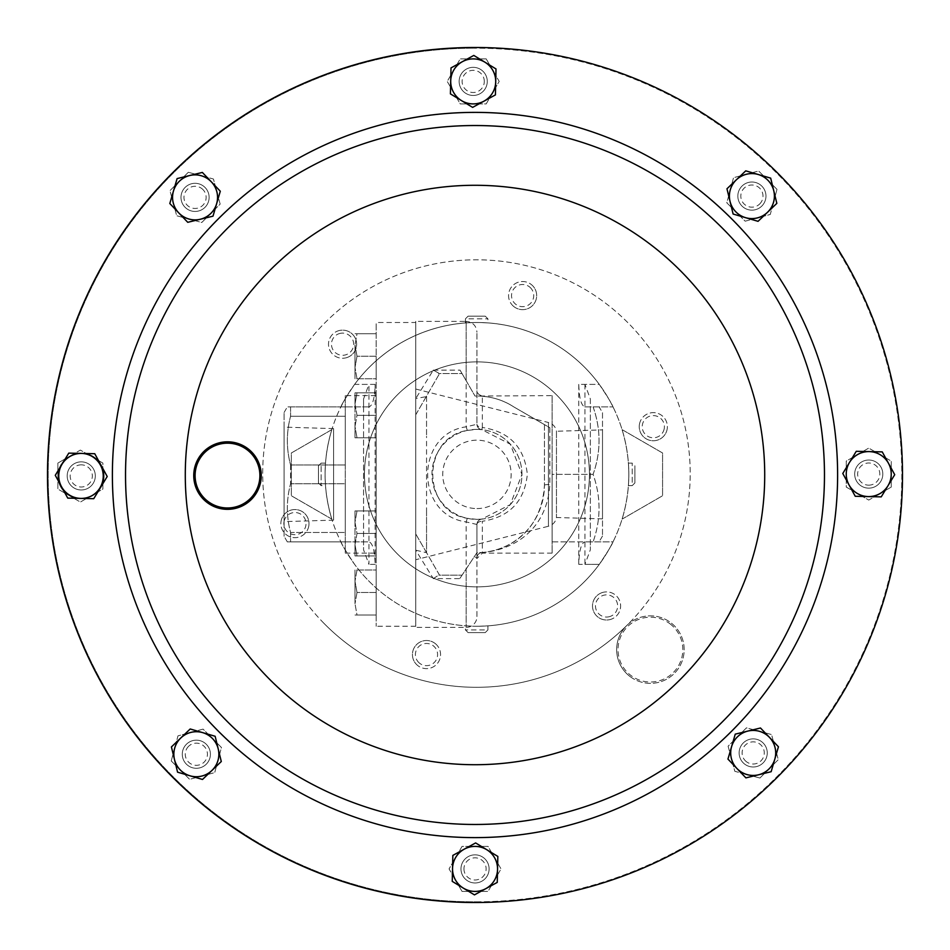 <?xml version="1.0" encoding="UTF-8"?>
<svg xmlns="http://www.w3.org/2000/svg" width="950" height="950" viewBox="0 0 950 950"><rect width="100%" height="100%" fill="white"/><g stroke="black" fill="none" stroke-linecap="round" stroke-linejoin="round"><path stroke-width="0.71" stroke-dasharray="4.75 3.56" d="M333.581 520.137L333.581 428.616L333.581 520.137L284.086 521.621L284.086 427.132L284.086 521.621M333.581 428.616L284.086 427.132M476.947 626.252L478.848 626.24L476.947 626.252A151.881 151.881 0 0 0 599.284 564.371A151.881 151.881 0 0 1 476.947 626.252A151.881 151.881 0 0 0 628.829 474.371A151.881 151.881 0 0 0 476.947 322.501L474.489 322.525L476.947 322.501A151.881 151.881 0 0 1 628.829 474.371A151.881 151.881 0 0 1 476.947 626.252A151.881 151.881 0 0 1 325.078 474.371A151.881 151.881 0 0 1 476.947 322.501L478.848 322.513L476.947 322.501A151.881 151.881 0 0 1 599.284 384.382A151.881 151.881 0 0 0 325.078 474.371A151.881 151.881 0 0 0 476.947 626.252L474.489 626.228L476.947 626.252A151.881 151.881 0 0 1 354.611 564.371A151.881 151.881 0 0 0 476.947 626.252M485.248 632.593L468.101 632.593L485.248 632.593L487.92 629.909L465.429 629.909L487.92 629.909L487.92 625.86L478.848 626.24M325.09 472.197L325.494 463.125L321.136 463.125L321.136 485.628L321.136 463.125L318.464 465.809L318.464 482.944L318.464 465.809M318.464 482.944L321.136 485.628L325.494 485.628L325.09 476.556M468.101 316.16L485.248 316.16L468.101 316.16L465.429 318.844L487.92 318.844L465.429 318.844L465.429 322.941L474.489 322.525M609.033 619.792A14.06 14.06 0 0 0 620.409 603.487A14.06 14.06 0 0 0 604.093 592.111A14.06 14.06 0 0 1 620.409 603.487A14.06 14.06 0 0 1 609.033 619.792A14.06 14.06 0 0 1 592.717 608.416A14.06 14.06 0 0 1 604.093 592.111A14.06 14.06 0 0 0 592.717 608.416A14.06 14.06 0 0 0 609.033 619.792M608.511 616.871A11.091 11.091 0 0 0 617.476 604.01A11.091 11.091 0 0 0 604.616 595.033A11.091 11.091 0 0 0 595.65 607.893A11.091 11.091 0 0 0 608.511 616.871M340.1 330.363A14.06 14.06 0 0 0 328.724 346.667A14.06 14.06 0 0 0 345.028 358.043A14.06 14.06 0 0 1 328.724 346.667A14.06 14.06 0 0 1 340.1 330.363A14.06 14.06 0 0 1 356.404 341.739A14.06 14.06 0 0 1 345.028 358.043A14.06 14.06 0 0 0 356.404 341.739A14.06 14.06 0 0 0 340.1 330.363M340.622 333.284A11.091 11.091 0 0 0 331.645 346.144A11.091 11.091 0 0 0 344.506 355.122A11.091 11.091 0 0 0 353.483 342.261A11.091 11.091 0 0 0 340.622 333.284M415.744 663.623A14.06 14.06 0 0 0 435.563 665.321A14.06 14.06 0 0 0 437.249 645.513A14.06 14.06 0 0 1 435.563 665.321A14.06 14.06 0 0 1 415.744 663.623A14.06 14.06 0 0 1 417.442 643.815A14.06 14.06 0 0 1 437.249 645.513A14.06 14.06 0 0 0 417.442 643.815A14.06 14.06 0 0 0 415.744 663.623M418.024 661.711A11.091 11.091 0 0 0 433.639 663.053A11.091 11.091 0 0 0 434.981 647.425A11.091 11.091 0 0 0 419.354 646.083A11.091 11.091 0 0 0 418.024 661.711M533.378 286.532A14.06 14.06 0 0 0 513.57 284.834A14.06 14.06 0 0 0 511.872 304.641A14.06 14.06 0 0 1 513.57 284.834A14.06 14.06 0 0 1 533.378 286.532A14.06 14.06 0 0 1 531.679 306.339A14.06 14.06 0 0 1 511.872 304.641A14.06 14.06 0 0 0 531.679 306.339A14.06 14.06 0 0 0 533.378 286.532M531.109 288.444A11.091 11.091 0 0 0 515.482 287.102A11.091 11.091 0 0 0 514.14 302.729A11.091 11.091 0 0 0 529.768 304.071A11.091 11.091 0 0 0 531.109 288.444M666.532 431.478A14.06 14.06 0 0 0 658.101 413.476A14.06 14.06 0 0 0 640.086 421.907A14.06 14.06 0 0 1 658.101 413.476A14.06 14.06 0 0 1 666.532 431.478A14.06 14.06 0 0 1 648.529 439.921A14.06 14.06 0 0 1 640.086 421.907A14.06 14.06 0 0 0 648.529 439.921A14.06 14.06 0 0 0 666.532 431.478M663.741 430.469A11.091 11.091 0 0 0 657.091 416.266A11.091 11.091 0 0 0 642.889 422.916A11.091 11.091 0 0 0 649.539 437.119A11.091 11.091 0 0 0 663.741 430.469M281.711 518.831A14.06 14.06 0 0 0 290.154 536.833A14.06 14.06 0 0 0 308.156 528.402A14.06 14.06 0 0 1 290.154 536.833A14.06 14.06 0 0 1 281.711 518.831A14.06 14.06 0 0 1 299.725 510.387A14.06 14.06 0 0 1 308.156 528.402A14.06 14.06 0 0 0 299.725 510.387A14.06 14.06 0 0 0 281.711 518.831M284.513 519.84A11.091 11.091 0 0 0 291.163 534.043A11.091 11.091 0 0 0 305.366 527.393A11.091 11.091 0 0 0 298.716 513.19A11.091 11.091 0 0 0 284.513 519.84M629.814 676.341A33.749 33.749 0 0 0 677.148 670.201A33.749 33.749 0 0 0 671.021 622.867A33.749 33.749 0 0 0 626.988 625.314A213.75 213.75 0 0 0 628.912 323.736A213.75 213.75 0 0 0 326.634 321.1A213.75 213.75 0 0 0 323.997 623.378A213.75 213.75 0 0 0 626.406 625.884A33.749 33.749 0 0 0 629.814 676.341A33.749 33.749 0 0 0 677.148 670.201A33.749 33.749 0 0 0 671.021 622.867A33.749 33.749 0 0 0 626.988 625.314L626.406 625.884A33.749 33.749 0 0 0 629.814 676.341M670.189 623.936A32.395 32.395 0 0 1 676.079 669.382A32.395 32.395 0 0 1 630.634 675.26A32.395 32.395 0 0 1 624.756 629.826A32.395 32.395 0 0 1 670.189 623.936M323.997 623.378A213.75 213.75 0 0 0 626.276 626.014A213.75 213.75 0 0 0 628.912 323.736A213.75 213.75 0 0 0 326.634 321.1A213.75 213.75 0 0 0 323.997 623.378M415.756 322.501L415.756 626.252L415.756 322.501L376.152 322.501L376.152 626.252L376.152 322.501M415.756 626.252L376.152 626.252M345.277 395.628L345.277 553.126L345.277 395.628L376.152 395.628L376.152 553.126L376.152 395.628M345.277 553.126L376.152 553.126M284.086 536.251L284.086 412.502L284.086 536.251L287.327 541.88L290.569 541.88L287.327 541.88M290.569 532.487L290.569 541.88L290.569 532.487C286.283 516.337 286.283 500.104 290.569 483.764C286.283 499.914 286.283 516.159 290.569 532.487L345.277 532.487L290.569 532.487M290.569 464.978L290.569 483.764L290.569 464.978C286.283 448.839 286.283 432.594 290.569 416.266C286.283 432.416 286.283 448.649 290.569 464.978L345.277 464.978L290.569 464.978M290.569 406.873L290.569 416.266L290.569 406.873L287.327 406.873L345.277 406.873L290.569 406.873M284.086 412.502L287.327 406.873M602.502 518.878L556.462 517.501A10.794 10.794 0 0 1 548.447 526.253L548.447 422.501A10.794 10.794 0 0 1 556.462 431.253L556.462 517.501L556.462 431.253L602.502 429.875L602.502 518.878L602.502 429.875M476.947 586.874A112.504 112.504 0 0 0 589.451 474.371A112.504 112.504 0 0 0 476.947 361.879A112.504 112.504 0 0 1 589.451 474.371A112.504 112.504 0 0 1 476.947 586.874A112.504 112.504 0 0 1 364.456 474.371A112.504 112.504 0 0 1 476.947 361.879A112.504 112.504 0 0 0 364.456 474.371A112.504 112.504 0 0 0 476.947 586.874M602.502 412.728L602.502 536.026L602.502 412.728L599.117 406.873L593.097 406.873C601.018 429.317 601.018 451.82 593.097 474.371C601.018 496.826 601.018 519.317 593.097 541.88L552.104 541.88L552.104 474.371L552.104 541.88L593.097 541.88C601.018 519.436 601.018 496.933 593.097 474.371L552.104 474.371L552.104 406.873L552.104 474.371L593.097 474.371C601.018 451.927 601.018 429.436 593.097 406.873L599.117 406.873M602.502 536.026L599.117 541.88M415.756 389.037L548.447 422.501L548.447 526.253L415.756 559.716L415.756 389.037L415.756 559.716M552.104 395.628L552.104 553.126L552.104 395.628L476.947 396.043L476.947 390.224L476.947 424.27L466.153 426.823C414.901 433.734 414.782 514.971 466.153 521.93L476.947 524.483L476.947 616.574A10.794 10.794 0 0 1 466.153 627.38L415.756 627.38L415.756 321.373L415.756 398.537L433.307 370.132L439.541 373.576L415.756 414.782L415.756 533.971L439.541 575.178L438.591 575.178L462.044 575.178L476.947 552.674L481.947 552.496C511.361 549.908 541.832 529.673 544.445 485.177L544.445 424.614L513.736 406.873L549.848 427.726L549.848 484.488C547.188 529.376 513.784 550.062 482.351 552.52L482.351 521.265C509.378 517.133 524.376 501.529 527.345 474.454C524.447 447.284 509.449 431.621 482.351 427.476L481.769 429.637L510.304 444.173L521.954 474.442L510.257 504.64L481.769 519.116L476.947 519.377A44.994 44.994 0 0 0 521.954 474.371A44.994 44.994 0 0 0 476.947 429.376L481.769 429.637A5.403 5.403 0 0 1 476.947 424.27A5.403 3.218 0 0 0 482.351 427.476L482.351 395.628A5.403 5.403 0 0 1 476.947 390.224M482.351 396.257C494.036 397.278 504.486 400.817 513.736 406.873A67.498 67.498 0 0 0 475.036 396.079L476.947 396.043L476.947 332.179L476.947 424.27A5.403 5.403 0 0 0 481.769 429.637L481.508 429.602M552.104 553.126L482.351 553.126L476.947 558.529L474.608 556.213L459.764 578.621L433.307 578.621L415.756 550.216L415.756 398.537L426.218 396.661L439.541 373.576L415.756 414.782M433.307 370.132L460.049 370.132L466.153 380.689L466.153 321.373L415.756 321.373M622.084 429.626C631.049 459.456 631.049 489.298 622.084 519.128C631.049 489.298 631.049 459.456 622.084 429.626L662.578 452.996L662.578 495.746L662.578 452.996L622.084 429.626M628.805 476.556L628.413 485.628L632.213 485.628L632.213 463.125L632.213 485.628L634.885 482.944L634.885 465.809L634.885 482.944M628.805 472.197L628.413 463.125L632.213 463.125L634.885 465.809M584.808 406.873L612.999 406.873L584.808 406.873C581.163 405.448 579.156 397.943 578.776 384.382L599.284 384.382C607.751 397.029 612.322 404.534 612.999 406.873C612.334 404.546 607.763 397.041 599.284 384.382L584.951 384.382L590.354 399L590.354 541.88L612.999 541.88C612.334 544.207 607.763 551.712 599.284 564.371C607.739 551.748 612.311 544.255 612.999 541.88L584.808 541.88L590.354 541.88L590.354 549.753L584.951 564.371L599.284 564.371L578.776 564.371C579.156 550.81 581.163 543.305 584.808 541.88M485.248 316.16L487.92 318.844L487.92 322.893L478.848 322.513M220.602 508.618A33.749 33.749 0 0 1 194.465 468.671A33.749 33.749 0 0 1 234.401 442.534A33.749 33.749 0 0 1 260.538 482.469A33.749 33.749 0 0 1 220.602 508.618M475.997 901.823A426.823 426.823 0 0 0 901.823 474.003A426.823 426.823 0 0 0 474.003 48.177A426.823 426.823 0 0 1 901.823 474.003A426.823 426.823 0 0 1 475.997 901.823A426.823 426.823 0 0 1 48.177 475.997A426.823 426.823 0 0 1 474.003 48.177A426.823 426.823 0 0 0 48.177 475.997A426.823 426.823 0 0 0 475.997 901.823M763.361 743.221A14.06 14.06 0 0 1 762.909 763.099A14.06 14.06 0 0 1 743.031 762.648A14.06 14.06 0 0 0 762.909 763.099A14.06 14.06 0 0 0 763.361 743.221A14.06 14.06 0 0 1 762.909 763.099A14.06 14.06 0 0 1 743.031 762.648A14.06 14.06 0 0 0 762.909 763.099A14.06 14.06 0 0 0 763.361 743.221A14.06 14.06 0 0 0 743.482 742.758A14.06 14.06 0 0 0 743.031 762.648A14.06 14.06 0 0 1 743.482 742.758A14.06 14.06 0 0 1 763.361 743.221A14.06 14.06 0 0 0 743.482 742.758A14.06 14.06 0 0 0 743.031 762.648A14.06 14.06 0 0 1 743.482 742.758A14.06 14.06 0 0 1 763.361 743.221M184.882 207.088A14.06 14.06 0 0 1 185.345 187.209A14.06 14.06 0 0 1 205.224 187.661A14.06 14.06 0 0 0 185.345 187.209A14.06 14.06 0 0 0 184.882 207.088A14.06 14.06 0 0 1 185.345 187.209A14.06 14.06 0 0 1 205.224 187.661A14.06 14.06 0 0 0 185.345 187.209A14.06 14.06 0 0 0 184.882 207.088A14.06 14.06 0 0 0 204.773 207.551A14.06 14.06 0 0 0 205.224 187.661A14.06 14.06 0 0 1 204.773 207.551A14.06 14.06 0 0 1 184.882 207.088A14.06 14.06 0 0 0 204.773 207.551A14.06 14.06 0 0 0 205.224 187.661A14.06 14.06 0 0 1 204.773 207.551A14.06 14.06 0 0 1 184.882 207.088M742.188 185.915A14.06 14.06 0 0 1 762.066 186.366A14.06 14.06 0 0 1 761.615 206.257A14.06 14.06 0 0 0 762.066 186.366A14.06 14.06 0 0 0 742.188 185.915A14.06 14.06 0 0 1 762.066 186.366A14.06 14.06 0 0 1 761.615 206.257A14.06 14.06 0 0 0 762.066 186.366A14.06 14.06 0 0 0 742.188 185.915A14.06 14.06 0 0 0 741.736 205.794A14.06 14.06 0 0 0 761.615 206.257A14.06 14.06 0 0 1 741.736 205.794A14.06 14.06 0 0 1 742.188 185.915A14.06 14.06 0 0 0 741.736 205.794A14.06 14.06 0 0 0 761.615 206.257A14.06 14.06 0 0 1 741.736 205.794A14.06 14.06 0 0 1 742.188 185.915M206.067 764.394A14.06 14.06 0 0 1 186.176 763.943A14.06 14.06 0 0 1 186.639 744.052A14.06 14.06 0 0 0 186.176 763.943A14.06 14.06 0 0 0 206.067 764.394A14.06 14.06 0 0 1 186.176 763.943A14.06 14.06 0 0 1 186.639 744.052A14.06 14.06 0 0 0 186.176 763.943A14.06 14.06 0 0 0 206.067 764.394A14.06 14.06 0 0 0 206.518 744.515A14.06 14.06 0 0 0 186.639 744.052A14.06 14.06 0 0 1 206.518 744.515A14.06 14.06 0 0 1 206.067 764.394A14.06 14.06 0 0 0 206.518 744.515A14.06 14.06 0 0 0 186.639 744.052A14.06 14.06 0 0 1 206.518 744.515A14.06 14.06 0 0 1 206.067 764.394M869.072 460.026A14.06 14.06 0 0 1 882.811 474.406A14.06 14.06 0 0 1 868.431 488.146A14.06 14.06 0 0 0 882.811 474.406A14.06 14.06 0 0 0 869.072 460.026A14.06 14.06 0 0 1 882.811 474.406A14.06 14.06 0 0 1 868.431 488.146A14.06 14.06 0 0 0 882.811 474.406A14.06 14.06 0 0 0 869.072 460.026A14.06 14.06 0 0 0 854.691 473.765A14.06 14.06 0 0 0 868.431 488.146A14.06 14.06 0 0 1 854.691 473.765A14.06 14.06 0 0 1 869.072 460.026A14.06 14.06 0 0 0 854.691 473.765A14.06 14.06 0 0 0 868.431 488.146A14.06 14.06 0 0 1 854.691 473.765A14.06 14.06 0 0 1 869.072 460.026M459.147 81.082A14.06 14.06 0 0 1 473.527 67.343A14.06 14.06 0 0 1 487.267 81.724A14.06 14.06 0 0 0 473.527 67.343A14.06 14.06 0 0 0 459.147 81.082A14.06 14.06 0 0 1 473.527 67.343A14.06 14.06 0 0 1 487.267 81.724A14.06 14.06 0 0 0 473.527 67.343A14.06 14.06 0 0 0 459.147 81.082A14.06 14.06 0 0 0 472.886 95.463A14.06 14.06 0 0 0 487.267 81.724A14.06 14.06 0 0 1 472.886 95.463A14.06 14.06 0 0 1 459.147 81.082A14.06 14.06 0 0 0 472.886 95.463A14.06 14.06 0 0 0 487.267 81.724A14.06 14.06 0 0 1 472.886 95.463A14.06 14.06 0 0 1 459.147 81.082M80.928 489.974A14.06 14.06 0 0 1 67.189 475.594A14.06 14.06 0 0 1 81.569 461.854A14.06 14.06 0 0 0 67.189 475.594A14.06 14.06 0 0 0 80.928 489.974A14.06 14.06 0 0 1 67.189 475.594A14.06 14.06 0 0 1 81.569 461.854A14.06 14.06 0 0 0 67.189 475.594A14.06 14.06 0 0 0 80.928 489.974A14.06 14.06 0 0 0 95.309 476.235A14.06 14.06 0 0 0 81.569 461.854A14.06 14.06 0 0 1 95.309 476.235A14.06 14.06 0 0 1 80.928 489.974A14.06 14.06 0 0 0 95.309 476.235A14.06 14.06 0 0 0 81.569 461.854A14.06 14.06 0 0 1 95.309 476.235A14.06 14.06 0 0 1 80.928 489.974M489.096 869.226A14.06 14.06 0 0 1 474.715 882.966A14.06 14.06 0 0 1 460.988 868.585A14.06 14.06 0 0 0 474.715 882.966A14.06 14.06 0 0 0 489.096 869.226A14.06 14.06 0 0 1 474.715 882.966A14.06 14.06 0 0 1 460.988 868.585A14.06 14.06 0 0 0 474.715 882.966A14.06 14.06 0 0 0 489.096 869.226A14.06 14.06 0 0 0 475.356 854.846A14.06 14.06 0 0 0 460.988 868.585A14.06 14.06 0 0 1 475.356 854.846A14.06 14.06 0 0 1 489.096 869.226A14.06 14.06 0 0 0 475.356 854.846A14.06 14.06 0 0 0 460.988 868.585A14.06 14.06 0 0 1 475.356 854.846A14.06 14.06 0 0 1 489.096 869.226M474.192 125.531A349.469 349.469 0 0 1 824.469 474.192A349.469 349.469 0 0 1 475.808 824.469A349.469 349.469 0 0 1 125.531 475.808A349.469 349.469 0 0 1 474.192 125.531A349.469 349.469 0 0 0 125.531 475.808A349.469 349.469 0 0 0 475.808 824.469M474.003 47.5A427.5 427.5 0 0 1 902.5 474.003A427.5 427.5 0 0 1 475.997 902.5A427.5 427.5 0 0 1 47.5 475.997A427.5 427.5 0 0 1 474.003 47.5A427.5 427.5 0 0 0 172.009 173.411M745.18 760.594A11.091 11.091 0 0 0 760.855 760.95A11.091 11.091 0 0 0 761.211 745.275A11.091 11.091 0 0 0 745.536 744.919A11.091 11.091 0 0 0 745.18 760.594M203.074 189.715A11.091 11.091 0 0 0 187.399 189.359A11.091 11.091 0 0 0 187.043 205.034A11.091 11.091 0 0 0 202.718 205.39A11.091 11.091 0 0 0 203.074 189.715M759.561 204.096A11.091 11.091 0 0 0 759.917 188.421A11.091 11.091 0 0 0 744.242 188.064A11.091 11.091 0 0 0 743.886 203.739A11.091 11.091 0 0 0 759.561 204.096M188.694 746.213A11.091 11.091 0 0 0 188.338 761.888A11.091 11.091 0 0 0 204.013 762.244A11.091 11.091 0 0 0 204.369 746.569A11.091 11.091 0 0 0 188.694 746.213M868.502 485.165A11.091 11.091 0 0 0 879.831 474.335A11.091 11.091 0 0 0 869.001 462.994A11.091 11.091 0 0 0 857.66 473.836A11.091 11.091 0 0 0 868.502 485.165M484.298 81.653A11.091 11.091 0 0 0 473.456 70.324A11.091 11.091 0 0 0 462.128 81.154A11.091 11.091 0 0 0 472.957 92.494A11.091 11.091 0 0 0 484.298 81.653M81.498 464.835A11.091 11.091 0 0 0 70.169 475.665A11.091 11.091 0 0 0 80.999 487.006A11.091 11.091 0 0 0 92.34 476.164A11.091 11.091 0 0 0 81.498 464.835M463.956 868.656A11.091 11.091 0 0 0 474.786 879.985A11.091 11.091 0 0 0 486.127 869.155A11.091 11.091 0 0 0 475.297 857.814A11.091 11.091 0 0 0 463.956 868.656M721.537 227.311A349.469 349.469 0 0 0 227.311 228.463A349.469 349.469 0 0 0 228.463 722.689A349.469 349.469 0 0 0 722.689 721.537A349.469 349.469 0 0 0 721.537 227.311A349.469 349.469 0 0 0 227.311 228.463A349.469 349.469 0 0 0 228.463 722.689A349.469 349.469 0 0 0 722.689 721.537A349.469 349.469 0 0 0 721.537 227.311A349.469 349.469 0 0 1 722.689 721.537A349.469 349.469 0 0 1 228.463 722.689A349.469 349.469 0 0 0 722.689 721.537A349.469 349.469 0 0 0 721.537 227.311M173.411 777.991A427.5 427.5 0 0 0 777.991 776.589A427.5 427.5 0 0 0 776.589 172.009A427.5 427.5 0 0 0 172.009 173.411A427.5 427.5 0 0 0 173.411 777.991M475.997 902.5A427.5 427.5 0 0 0 776.589 172.009M475.036 891.409A22.503 22.503 0 0 1 455.561 857.66A22.503 22.503 0 0 0 455.561 880.151L462.044 891.409L475.036 891.409A22.503 22.503 0 0 0 494.522 857.66A22.503 22.503 0 0 0 455.561 857.66A22.503 22.503 0 0 1 494.522 857.66A22.503 22.503 0 0 1 475.036 891.409A22.503 22.503 0 0 1 455.561 880.151L462.044 891.409L488.027 891.409L501.018 868.906L488.027 846.403L462.044 846.403L449.065 868.906L455.561 880.151L449.065 868.906L462.044 846.403L488.027 846.403L501.018 868.906L488.027 891.409L475.036 891.409M57.879 476.069A22.503 22.503 0 0 1 91.627 456.582A22.503 22.503 0 0 0 69.124 456.582L57.879 463.077L57.879 476.069A22.503 22.503 0 0 0 91.627 495.556A22.503 22.503 0 0 0 91.627 456.582A22.503 22.503 0 0 1 91.627 495.556A22.503 22.503 0 0 1 57.879 476.069A22.503 22.503 0 0 1 69.124 456.582L57.879 463.077L57.879 489.06L80.37 502.051L102.873 489.06L102.873 463.077L80.37 450.086L69.124 456.582L80.37 450.086L102.873 463.077L102.873 489.06L80.37 502.051L57.879 489.06L57.879 476.069M473.207 58.9A22.503 22.503 0 0 1 492.694 92.649A22.503 22.503 0 0 0 492.694 70.157L486.198 58.9L473.207 58.9A22.503 22.503 0 0 0 453.72 92.649A22.503 22.503 0 0 0 492.694 92.649A22.503 22.503 0 0 1 453.72 92.649A22.503 22.503 0 0 1 473.207 58.9A22.503 22.503 0 0 1 492.694 70.157L486.198 58.9L460.216 58.9L447.224 81.403L460.216 103.906L486.198 103.906L499.189 81.403L492.694 70.157L499.189 81.403L486.198 103.906L460.216 103.906L447.224 81.403L460.216 58.9L473.207 58.9M891.254 474.086A22.503 22.503 0 0 1 857.506 493.572A22.503 22.503 0 0 0 879.997 493.572L891.254 487.077L891.254 474.086A22.503 22.503 0 0 0 857.506 454.599A22.503 22.503 0 0 0 857.506 493.572A22.503 22.503 0 0 1 857.506 454.599A22.503 22.503 0 0 1 891.254 474.086A22.503 22.503 0 0 1 879.997 493.572L891.254 487.077L891.254 461.094L868.751 448.103L846.248 461.094L846.248 487.077L868.751 500.068L879.997 493.572L868.751 500.068L846.248 487.077L846.248 461.094L868.751 448.103L891.254 461.094L891.254 474.086M180.441 770.129A22.503 22.503 0 0 1 190.523 732.486A22.503 22.503 0 0 0 174.61 748.398L171.249 760.95L180.441 770.129A22.503 22.503 0 0 0 218.084 760.047A22.503 22.503 0 0 0 190.523 732.486A22.503 22.503 0 0 1 218.084 760.047A22.503 22.503 0 0 1 180.441 770.129A22.503 22.503 0 0 1 174.61 748.398L171.249 760.95L189.62 779.321L214.724 772.599L221.445 747.496L203.074 729.125L177.982 735.858L174.61 748.398L177.982 735.858L203.074 729.125L221.445 747.496L214.724 772.599L189.62 779.321L180.441 770.129M767.814 180.179A22.503 22.503 0 0 1 757.72 217.823A22.503 22.503 0 0 0 773.633 201.911L776.993 189.359L767.814 180.179A22.503 22.503 0 0 0 730.17 190.261A22.503 22.503 0 0 0 757.72 217.823A22.503 22.503 0 0 1 730.17 190.261A22.503 22.503 0 0 1 767.814 180.179A22.503 22.503 0 0 1 773.633 201.911L776.993 189.359L758.623 170.988L733.531 177.709L726.809 202.813L745.18 221.184L770.272 214.451L773.633 201.911L770.272 214.451L745.18 221.184L726.809 202.813L733.531 177.709L758.623 170.988L767.814 180.179M179.146 181.474A22.503 22.503 0 0 1 216.79 191.556A22.503 22.503 0 0 0 200.877 175.643L188.326 172.283L179.146 181.474A22.503 22.503 0 0 0 189.228 219.118A22.503 22.503 0 0 0 216.79 191.556A22.503 22.503 0 0 1 189.228 219.118A22.503 22.503 0 0 1 179.146 181.474A22.503 22.503 0 0 1 200.877 175.643L188.326 172.283L169.955 190.653L176.688 215.745L201.78 222.478L220.151 204.107L213.429 179.004L200.877 175.643L213.429 179.004L220.151 204.107L201.78 222.478L176.688 215.745L169.955 190.653L179.146 181.474M769.108 768.835A22.503 22.503 0 0 1 731.464 758.753A22.503 22.503 0 0 0 747.377 774.666L759.917 778.026L769.108 768.835A22.503 22.503 0 0 0 759.014 731.191A22.503 22.503 0 0 0 731.464 758.753A22.503 22.503 0 0 1 759.014 731.191A22.503 22.503 0 0 1 769.108 768.835A22.503 22.503 0 0 1 747.377 774.666L759.917 778.026L778.288 759.656L771.566 734.564L746.474 727.831L728.104 746.201L734.825 771.305L747.377 774.666L734.825 771.305L728.104 746.201L746.474 727.831L771.566 734.564L778.288 759.656L769.108 768.835M497.836 856.425L497.242 882.408L474.454 894.876L452.247 881.374L452.841 855.404L475.629 842.935L497.836 856.425M93.729 498.702L67.747 498.109L55.278 475.321L68.78 453.126L94.751 453.72L107.219 476.508L93.729 498.702M450.419 93.884L451.012 67.901L473.801 55.432L495.995 68.934L495.413 94.905L472.625 107.374L450.419 93.884M856.271 451.298L882.253 451.891L894.722 474.679L881.22 496.874L855.249 496.28L842.781 473.492L856.271 451.298M221.291 761.52L202.504 779.463L177.567 772.172L171.416 746.938L190.202 728.982L215.139 736.274L221.291 761.52M726.964 188.789L745.75 170.846L770.688 178.137L776.839 203.371L758.053 221.326L733.115 214.035L726.964 188.789M187.756 222.312L169.812 203.526L177.104 178.588L202.35 172.437L220.293 191.223L213.002 216.161L187.756 222.312M760.487 727.997L778.442 746.783L771.139 771.709L745.904 777.872L727.949 759.086L735.252 734.148L760.487 727.997M375.131 384.382L354.611 384.382A151.881 151.881 0 0 1 476.947 322.501A151.881 151.881 0 0 0 354.611 384.382C346.144 397.029 341.572 404.534 340.896 406.873C341.572 404.546 346.144 397.041 354.611 384.382L368.944 384.382L368.944 564.371L363.553 549.753L363.553 541.88L369.099 541.88C372.733 543.305 374.739 550.81 375.131 564.371L375.131 384.382C374.739 397.943 372.733 405.448 369.099 406.873L363.553 406.873L363.553 541.88L340.896 541.88C341.572 544.207 346.144 551.712 354.611 564.371C346.168 551.748 341.596 544.255 340.896 541.88L369.099 541.88M468.101 632.593L465.429 629.909L465.429 625.812L474.489 626.228M331.823 429.626C322.858 459.456 322.858 489.298 331.823 519.128C322.858 489.298 322.858 459.456 331.823 429.626L291.329 452.996L291.329 495.746L291.329 452.996L331.823 429.626M369.099 406.873L340.896 406.873L363.553 406.873L363.553 399L368.944 384.382M363.553 399L363.553 549.753M590.354 399L590.354 549.753M578.776 384.382L578.776 564.371M331.823 519.128L291.329 495.746L331.823 519.128M622.084 519.128L662.578 495.746L622.084 519.128M415.756 533.971L426.55 552.674L426.55 512.501L426.55 552.674L415.756 550.216L415.756 627.38M476.947 616.574L476.947 557.876A5.403 5.403 85.8 0 1 481.947 552.496A5.403 2.755 -94.2 0 1 482.351 552.52A5.403 5.356 -0 0 0 476.947 557.876A5.403 5.403 0 0 1 481.947 552.496A5.403 5.403 0 0 0 476.947 557.876M476.947 524.483A5.403 5.403 0 0 1 481.769 519.116A5.403 5.403 0 0 0 476.947 524.483A5.403 3.218 0 0 1 482.351 521.265L481.769 519.116A5.403 5.403 0 0 0 476.947 524.483L476.947 558.529M476.947 429.376A44.994 44.994 0 0 0 431.953 474.371A44.994 44.994 0 0 0 476.947 519.377L467.305 518.332C421.266 511.207 421.372 437.499 467.305 430.421L476.947 429.376A44.994 44.994 0 0 1 521.954 474.371A44.994 44.994 0 0 1 476.947 519.377M466.153 380.689L475.036 396.079L462.044 373.576L438.591 373.576M467.305 518.332L466.153 521.93L466.153 627.38L466.153 568.979M467.305 430.421L466.153 426.823L466.153 321.373C472.708 322.014 476.306 325.613 476.947 332.179M460.049 370.132L462.044 373.576L439.541 373.576M474.608 556.213L476.947 552.674A67.498 67.498 0 0 0 544.445 485.177L544.445 424.614L549.848 427.726M439.541 575.178L426.218 552.092L439.541 575.178L462.044 575.178L459.764 578.621M426.55 396.079L426.55 436.24L426.55 396.079M544.445 485.177A5.403 0.689 180 0 1 549.848 484.488M433.307 578.621L438.591 575.178M426.55 512.501L426.55 436.24M357.01 415.316L355.003 404.059L357.01 392.813L355.003 404.059L357.01 415.316L355.003 426.562L357.01 415.316L355.003 404.059L355.003 392.813L357.01 392.813L355.003 392.813L355.003 426.562L357.01 437.819L355.003 426.562L355.003 404.059L357.01 415.316L355.003 426.562L357.01 415.316L376.152 415.316L376.152 437.819L355.003 437.819L357.01 437.819L355.003 426.562L357.01 437.819L355.003 437.819L355.003 404.059L357.01 392.813L355.003 404.059L355.003 437.819L355.003 426.562L355.003 437.819L376.152 437.819L376.152 415.316L357.01 415.316L376.152 415.316L376.152 392.813L376.152 415.316L376.152 392.813L355.003 392.813L376.152 392.813L357.01 392.813L376.152 392.813L376.152 415.316L357.01 415.316M357.01 533.437L355.003 544.694L357.01 555.94L355.003 544.694L357.01 533.437L355.003 522.191L357.01 533.437L355.003 544.694L355.003 555.94L357.01 555.94L355.003 555.94L355.003 522.191L357.01 510.934L355.003 522.191L355.003 544.694L357.01 533.437L355.003 522.191L357.01 533.437L376.152 533.437L376.152 510.934L355.003 510.934L357.01 510.934L355.003 522.191L357.01 510.934L355.003 510.934L355.003 544.694L357.01 555.94L355.003 544.694L355.003 510.934L355.003 522.191L355.003 510.934L376.152 510.934L376.152 533.437L357.01 533.437L376.152 533.437L376.152 555.94L376.152 533.437L376.152 555.94L355.003 555.94L376.152 555.94L357.01 555.94L376.152 555.94L376.152 533.437L357.01 533.437M357.01 333.747L355.003 333.747L357.01 333.747L355.003 345.004L357.01 333.747L376.152 333.747L357.01 333.747M357.01 356.25L355.003 345.004L357.01 356.25L355.003 367.496L357.01 356.25L376.152 356.25L376.152 378.753L357.01 378.753L355.003 367.496L357.01 378.753L355.003 378.753L376.152 378.753L376.152 356.25L357.01 356.25M376.152 333.747L376.152 356.25L376.152 333.747M355.003 345.004L355.003 378.753L355.003 345.004M357.01 615.006L355.003 615.006L357.01 615.006L355.003 603.749L357.01 615.006L376.152 615.006L357.01 615.006M357.01 592.503L355.003 603.749L357.01 592.503L355.003 581.246L357.01 592.503L376.152 592.503L376.152 570L357.01 570L355.003 581.246L357.01 570L355.003 570L376.152 570L376.152 592.503L357.01 592.503M376.152 615.006L376.152 592.503L376.152 615.006M355.003 603.749L355.003 570L355.003 603.749M376.152 437.819L357.01 437.819L376.152 437.819L376.152 415.316L376.152 437.819M355.003 404.059L355.003 392.813L355.003 404.059M376.152 510.934L357.01 510.934L376.152 510.934L376.152 533.437L376.152 510.934M355.003 544.694L355.003 555.94L355.003 544.694M290.569 541.88L345.277 541.88L290.569 541.88M345.277 532.487L345.277 483.764L290.569 483.764L345.277 483.764L345.277 464.978L345.277 532.487M290.569 416.266L345.277 416.266L290.569 416.266M345.277 406.873L345.277 416.266L345.277 406.873M345.277 464.978L345.277 416.266L345.277 464.978M476.947 508.571A34.2 34.2 0 0 0 511.147 474.371A34.2 34.2 0 0 0 476.947 440.171A34.2 34.2 0 0 0 442.747 474.371A34.2 34.2 0 0 0 476.947 508.571M270.619 680.331A289.714 289.714 0 0 0 680.331 679.381A289.714 289.714 0 0 0 679.381 269.669A289.714 289.714 0 0 0 269.669 270.619A289.714 289.714 0 0 0 270.619 680.331M475.843 837.615A362.615 362.615 0 0 0 730.811 218.001M584.951 384.382L584.951 564.371M375.131 564.371L368.944 564.371"/><path stroke-width="1.43" d="M234.127 443.864A32.395 32.395 0 0 0 195.783 468.956A32.395 32.395 0 0 0 220.875 507.288A32.395 32.395 0 0 0 259.219 482.196A32.395 32.395 0 0 0 234.127 443.864M220.602 508.618A33.749 33.749 0 0 1 194.465 468.671A33.749 33.749 0 0 1 234.401 442.534A33.749 33.749 0 0 1 260.538 482.469A33.749 33.749 0 0 1 220.602 508.618M475.808 824.469A349.469 349.469 0 0 1 125.531 475.808A349.469 349.469 0 0 1 474.192 125.531A349.469 349.469 0 0 1 824.469 474.192A349.469 349.469 0 0 1 475.808 824.469A349.469 349.469 0 0 1 125.531 475.808A349.469 349.469 0 0 1 474.192 125.531M475.997 902.5A427.5 427.5 0 0 1 47.5 475.997A427.5 427.5 0 0 1 474.003 47.5A427.5 427.5 0 0 1 902.5 474.003A427.5 427.5 0 0 1 173.411 777.991A427.5 427.5 0 0 1 172.009 173.411M776.589 172.009A427.5 427.5 0 0 0 474.003 47.5M497.539 869.416A22.503 22.503 0 0 1 463.351 888.131L474.454 894.876L497.242 882.408L497.836 856.425L486.733 849.68A22.503 22.503 0 0 1 497.539 869.416M464.241 849.169A22.503 22.503 0 0 1 486.733 849.68L475.629 842.935L452.841 855.404L452.544 868.395A22.503 22.503 0 0 1 464.241 849.169M452.544 868.395A22.503 22.503 0 0 0 463.351 888.131L452.247 881.374L452.544 868.395M80.738 498.406A22.503 22.503 0 0 1 62.023 464.229L55.278 475.321L67.747 498.109L93.729 498.702L100.474 487.611A22.503 22.503 0 0 1 80.738 498.406M100.985 465.108A22.503 22.503 0 0 1 100.474 487.611L107.219 476.508L100.985 465.108L94.751 453.72L81.759 453.423A22.503 22.503 0 0 1 100.985 465.108M81.759 453.423A22.503 22.503 0 0 0 62.023 464.229L68.78 453.126L81.759 453.423M450.716 80.893A22.503 22.503 0 0 1 484.904 62.178L473.801 55.432L451.012 67.901L450.419 93.884L461.522 100.629A22.503 22.503 0 0 1 450.716 80.893M484.013 101.139A22.503 22.503 0 0 1 461.522 100.629L472.625 107.374L495.413 94.905L495.71 81.914A22.503 22.503 0 0 1 484.013 101.139M495.71 81.914A22.503 22.503 0 0 0 484.904 62.178L495.995 68.934L495.71 81.914M869.262 451.594A22.503 22.503 0 0 1 887.977 485.771L894.722 474.679L882.253 451.891L856.271 451.298L849.526 462.389A22.503 22.503 0 0 1 869.262 451.594M849.015 484.892A22.503 22.503 0 0 1 849.526 462.389L842.781 473.492L849.015 484.892L855.249 496.28L868.241 496.577A22.503 22.503 0 0 1 849.015 484.892M868.241 496.577A22.503 22.503 0 0 0 887.977 485.771L881.22 496.874L868.241 496.577M211.898 770.498A22.503 22.503 0 0 1 174.491 759.549L177.567 772.172L202.504 779.463L221.291 761.52L218.215 748.897A22.503 22.503 0 0 1 211.898 770.498M202.671 732.628A22.503 22.503 0 0 1 218.215 748.897L215.139 736.274L190.202 728.982L180.809 737.96A22.503 22.503 0 0 1 202.671 732.628M180.809 737.96A22.503 22.503 0 0 0 174.491 759.549L171.416 746.938L180.809 737.96M736.357 179.811A22.503 22.503 0 0 1 773.763 190.76L770.688 178.137L745.75 170.846L726.964 188.789L730.039 201.412A22.503 22.503 0 0 1 736.357 179.811M745.584 217.681A22.503 22.503 0 0 1 730.039 201.412L733.115 214.035L758.053 221.326L767.446 212.349A22.503 22.503 0 0 1 745.584 217.681M767.446 212.349A22.503 22.503 0 0 0 773.763 190.76L776.839 203.371L767.446 212.349M178.79 212.919A22.503 22.503 0 0 1 189.727 175.513L177.104 178.588L169.812 203.526L187.756 222.312L200.379 219.236A22.503 22.503 0 0 1 178.79 212.919M216.648 203.692A22.503 22.503 0 0 1 200.379 219.236L213.002 216.161L220.293 191.223L211.328 181.83A22.503 22.503 0 0 1 216.648 203.692M211.328 181.83A22.503 22.503 0 0 0 189.727 175.513L202.35 172.437L211.328 181.83M769.464 737.39A22.503 22.503 0 0 1 758.528 774.796L771.139 771.709L778.442 746.783L760.487 727.997L747.864 731.072A22.503 22.503 0 0 1 769.464 737.39M731.595 746.617A22.503 22.503 0 0 1 747.864 731.072L735.252 734.148L727.949 759.086L736.927 768.479A22.503 22.503 0 0 1 731.595 746.617M736.927 768.479A22.503 22.503 0 0 0 758.528 774.796L745.904 777.872L736.927 768.479M474.157 112.385A362.615 362.615 0 0 1 837.615 474.157A362.615 362.615 0 0 1 475.843 837.615A362.615 362.615 0 0 1 112.385 475.843A362.615 362.615 0 0 1 474.157 112.385M475.677 764.714A289.714 289.714 0 0 1 185.286 475.677A289.714 289.714 0 0 1 474.323 185.286A289.714 289.714 0 0 1 764.714 474.323A289.714 289.714 0 0 1 475.677 764.714M730.811 218.001A362.615 362.615 0 0 0 218.001 219.189A362.615 362.615 0 0 0 475.843 837.615"/></g></svg>

